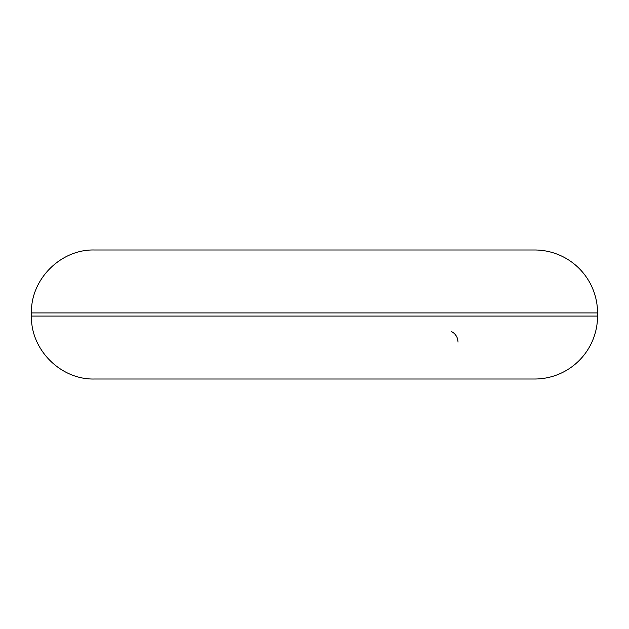 <?xml version="1.0" encoding="UTF-8"?>
<svg xmlns="http://www.w3.org/2000/svg" width="629" height="629" viewBox="0 0 629 629"><rect width="100%" height="100%" fill="white"/><g stroke="black" fill="none" stroke-linecap="round" stroke-linejoin="round"><path stroke-width="0.94" d="M597.55 312.928L597.55 316.072A62.939 62.939 0 0 1 534.611 379.012L94.389 379.012C60.754 379.877 30.585 349.7 31.45 316.072L31.45 312.928C30.585 279.3 60.754 249.123 94.389 249.988L534.611 249.988A62.939 62.939 0 0 1 597.55 312.928L31.45 312.928M457.998 342.145A11.849 11.849 0 0 0 451.536 331.593A11.849 11.849 0 0 1 457.998 342.145M597.55 316.072L31.45 316.072"/></g></svg>
